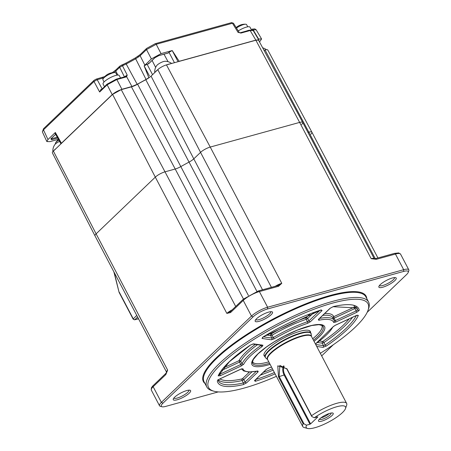 <?xml version="1.0" encoding="UTF-8"?>
<svg xmlns="http://www.w3.org/2000/svg" width="451" height="451" viewBox="0 0 451 451"><rect width="100%" height="100%" fill="white"/><g stroke="black" fill="none" stroke-linecap="round" stroke-linejoin="round"><path stroke-width="0.68" d="M213.96 391.214L212.297 390.752A91.367 22.877 -27.7 0 1 206.795 386.964A91.367 22.877 -27.7 0 1 219.66 363.258A91.367 22.877 -27.7 0 1 306.06 310.643A91.367 22.877 -27.7 0 1 368.585 302.018A91.367 22.877 -27.7 0 1 368.58 308.704L368.016 310.333A90.059 22.55 152.3 0 0 316.45 308.332A90.059 22.55 152.3 0 0 221.221 364.104A90.059 22.55 152.3 0 0 213.96 391.214A90.059 22.55 152.3 0 0 276.395 376.331M256.568 318.739A9.787 2.452 -27.7 0 1 264.698 313.586A9.787 2.452 -27.7 0 1 271.936 311.771A9.787 2.452 -27.7 0 1 271.147 314.719A9.787 2.452 -27.7 0 1 260.796 320.779A9.787 2.452 -27.7 0 1 255.193 320.56A9.787 2.452 -27.7 0 1 256.568 318.739M255.779 319.584A8.484 2.125 152.3 0 0 261.636 318.722A8.484 2.125 152.3 0 0 269.585 313.868A8.484 2.125 152.3 0 0 270.797 311.703M173.872 398.047A8.484 2.125 152.3 0 0 179.729 397.179A8.484 2.125 152.3 0 0 187.678 392.325A8.484 2.125 152.3 0 0 188.89 390.16M174.661 397.196A9.787 2.452 -27.7 0 1 182.79 392.049A9.787 2.452 -27.7 0 1 190.029 390.228A9.787 2.452 -27.7 0 1 189.24 393.176A9.787 2.452 -27.7 0 1 178.889 399.236A9.787 2.452 -27.7 0 1 173.285 399.017A9.787 2.452 -27.7 0 1 174.661 397.196M379.471 285.466A8.484 2.125 152.3 0 0 385.329 284.604A8.484 2.125 152.3 0 0 393.283 279.744A8.484 2.125 152.3 0 0 394.495 277.579M380.266 284.62A9.787 2.452 -27.7 0 1 388.396 279.468A9.787 2.452 -27.7 0 1 395.628 277.653A9.787 2.452 -27.7 0 1 394.839 280.595A9.787 2.452 -27.7 0 1 384.489 286.661A9.787 2.452 -27.7 0 1 378.885 286.441A9.787 2.452 -27.7 0 1 380.266 284.62M320.311 353.274A90.059 22.55 152.3 0 0 355.332 327.11A90.059 22.55 152.3 0 0 368.016 310.333M219.592 373.62L220.342 375.677L218.188 375.869A1.308 1.206 -157.2 0 0 218.803 375.255L229.362 361.77L250.384 345.133L252.848 344.034A1.308 1.195 98.3 0 0 253.563 343.854L250.232 345.173A1.308 0.53 55.7 0 0 250.384 345.133L250.384 345.133A1.308 0.53 55.7 0 0 250.474 345.021M253.563 343.854L262.944 345.229L262.194 346.515A1.308 0.581 -125.1 0 1 260.971 345.477L260.802 345.201M257.453 344.711A52.417 13.124 152.3 0 0 247.452 352.958A52.417 13.124 152.3 0 0 240.716 361.251A1.308 1.19 27.2 0 0 239.019 360.665L239.509 362.119L221.616 370.434M219.857 374.217L240.845 364.47L239.509 362.119L240.716 361.251L242.057 363.596L240.845 364.47L241.33 365.93L243.749 364.183A1.308 1.19 27 0 1 242.057 363.596A52.277 13.09 -27.7 0 1 248.8 355.287A52.277 13.09 -27.7 0 1 260.971 345.477L261.343 344.835M352.513 317.307A78.108 19.556 -27.7 0 1 323.953 342.534A1.308 0.536 55.6 0 0 322.775 341.469A1.308 1.195 -81.7 0 0 322.29 343.2L317.504 342.501M315.706 344.502L323.474 345.635A1.308 1.195 -81.7 0 1 322.989 347.366L326.315 346.041A1.308 0.53 -124.3 0 1 325.137 344.976L323.953 342.534L322.29 343.2L323.474 345.635L325.137 344.976A78.249 19.59 152.3 0 0 356.318 315.537M335.223 325.289L332.799 327.037A1.308 1.19 -153 0 0 333.357 326.547L335.223 325.289L356.211 315.542L358.365 315.35A1.308 1.206 -157.2 0 1 357.119 315.249M263.339 336.841L271.88 338.087L270.707 335.651L272.111 335.161L273.283 337.596L271.88 338.087A1.308 1.195 98.3 0 1 271.395 339.817L274.197 338.831L273.283 337.596A52.277 13.09 -27.7 0 1 307.475 321.715L306.195 319.331A52.417 13.124 152.3 0 0 272.111 335.161L271.192 333.926A1.308 1.195 -81.7 0 0 270.707 335.651L266.394 335.02M313.975 312.442L307.655 318.491L308.941 320.875L307.475 321.715A1.308 0.682 -108.6 0 1 307.543 323.344L310.468 321.67A1.308 0.953 -133.8 0 1 308.941 320.875L319.86 310.412M268.875 333.588L271.192 333.926A53.72 13.451 -27.7 0 1 306.128 317.701A1.308 0.953 46.2 0 1 307.655 318.491L306.195 319.331A1.308 0.676 -108.7 0 1 306.128 317.701L310.13 313.868M262.454 337.387L263.367 336.824A1.308 0.288 -121 0 1 263.283 336.824A79.551 19.917 -27.7 0 1 321.213 309.916L322.076 310.547A1.308 0.953 -133.8 0 1 320.813 310.102M262.623 337.337A1.308 1.195 98.3 0 1 262.014 338.442L263.283 336.824M243.185 384.658A79.551 19.917 -27.7 0 1 217.297 380.87L219.767 378.919L217.895 380.182L218.002 379.567L218.323 380.683A78.249 19.59 152.3 0 0 243.365 382.955A1.308 0.925 -102.7 0 1 243.185 384.658L246.601 382.843A1.308 0.953 -133.8 0 1 245.073 382.048L243.365 382.955L242.097 380.559A1.308 0.925 77.3 0 1 242.283 378.857L249.397 372.047M217.297 380.87A1.308 1.257 -8 0 0 217.985 379.984M240.642 369.217L242.931 368.783A50.969 12.763 152.3 0 0 257.825 370.959L258.214 371.72L246.601 382.843M251.85 371.945L243.811 379.652L242.097 380.559A78.108 19.556 -27.7 0 1 218.318 379.81M256.912 371.235A1.308 0.953 46.2 0 0 258.214 371.72M257.589 371.1L257.498 371.122A1.308 0.958 -101.4 0 0 257.825 370.959M241.821 368.833A1.308 1.263 -17.7 0 0 242.931 368.783M275.116 373.896A79.551 19.917 -27.7 0 1 255.339 381.304L254.477 380.672A1.308 0.953 46.2 0 0 254.792 380.492L266.4 369.375L268.841 367.993A1.308 0.682 71.4 0 1 268.655 368.005M271.525 367.058L268.841 367.993A1.308 0.682 71.4 0 0 269.01 367.875L266.084 369.549A1.308 0.953 46.2 0 0 266.4 369.375M255.339 381.304A1.308 0.727 -107.7 0 0 255.418 379.894M262.944 345.229A1.308 1.195 98.3 0 1 262.166 345.398L252.785 344.028M356.053 306.973A78.108 19.556 -27.7 0 1 356.166 307.531A1.308 1.257 -8.5 0 0 354.447 307.052L354.931 308.512L334.197 318.141L333.712 316.681A1.308 1.263 -18.2 0 0 333.035 318.124M333.368 306.562L329.952 308.377A1.308 0.953 46.2 0 0 330.267 308.202L333.069 306.714A1.308 0.925 77.3 0 0 333.368 306.562A79.551 19.917 -27.7 0 1 359.255 310.35L356.786 312.301L354.931 308.512L356.166 307.531L357.536 309.865L356.301 310.84L335.313 320.593L335.798 322.048L333.622 322.437A1.308 1.263 162.3 0 0 334.281 320.92L334.281 320.92A1.308 1.263 162.3 0 0 334.225 320.785L335.313 320.593L334.197 318.141L333.148 318.378M359.255 310.35A1.308 1.257 172 0 1 357.536 309.865A78.249 19.59 152.3 0 0 356.871 307.943L333.069 306.714M319.071 318.919A1.308 0.958 78.6 0 1 318.722 320.255L318.338 319.494L329.952 308.377M318.581 319.381L318.654 319.319A1.308 0.953 -133.8 0 1 318.338 319.494M330.267 308.202L318.654 319.319M277.867 285.522L281.779 283.341L278.532 286.284L259.393 291.566A13.051 3.27 152.3 0 0 243.241 300.411L230.568 312.549A1.308 0.953 -133.8 0 1 230.636 311.342A1.308 0.953 -133.8 0 1 230.636 311.337L226.853 313.411L155.307 177.142A7.83 1.962 -27.7 0 1 165.004 171.831L175.208 169.018A7.83 1.962 152.3 0 0 180.772 166.628A104.418 26.147 -27.7 0 1 189.031 162.101A7.83 1.962 152.3 0 0 193.783 158.848L200.543 152.376A7.83 1.962 -27.7 0 1 210.234 147.065L299.639 122.407A7.83 1.962 -27.7 0 1 302.717 122.463L374.262 258.739A7.83 1.962 -27.7 0 0 371.184 258.677L374.262 258.739M230.568 312.549L226.853 313.411A7.83 1.962 -27.7 0 1 232.18 309.86M367.204 312.284L406.571 274.569A11.749 2.943 152.3 0 0 408.228 272.381A11.749 2.943 152.3 0 0 403.617 271.434L267.561 308.963A11.749 2.943 152.3 0 0 253.022 316.923L162.929 403.222A11.749 2.943 152.3 0 0 161.982 406.757L160.319 406.3A13.051 3.27 -27.7 0 1 159.53 405.759A13.051 3.27 -27.7 0 1 161.373 402.371L251.466 316.072A13.051 3.27 -27.7 0 1 267.618 307.227L403.673 269.698A13.051 3.27 -27.7 0 1 408.798 269.794L400.573 254.133A13.051 3.27 152.3 0 0 395.448 254.037L376.314 259.314A1.308 0.829 -105.4 0 0 375.322 258.671L374.003 258.733M376.314 259.314L371.184 258.677L299.639 122.407L210.234 147.065A7.83 1.962 152.3 0 0 200.543 152.376L193.783 158.848A7.83 1.962 -27.7 0 1 189.031 162.101A104.418 26.147 152.3 0 0 180.772 166.628A7.83 1.962 -27.7 0 1 175.208 169.018L165.004 171.831A7.83 1.962 152.3 0 0 155.307 177.142L96.108 233.849L155.307 177.142L112.587 94.4A6.99 1.748 152.3 0 1 121.24 89.659L131.444 86.846A8.67 2.17 152.3 0 0 137.606 84.196A103.578 25.932 -27.7 0 1 145.797 79.709A8.67 2.17 152.3 0 0 151.057 76.106L157.816 69.629A6.99 1.748 152.3 0 1 166.47 64.893L255.875 40.229A6.99 1.748 152.3 0 1 258.62 40.28L302.711 122.458A7.83 1.962 152.3 0 0 299.639 122.407L255.875 40.229M310.807 134.246A7.83 1.962 152.3 0 0 311.906 132.211A7.83 1.962 152.3 0 0 308.834 132.16L307.937 132.408L308.834 132.16A7.83 1.962 -27.7 0 1 311.906 132.216L377.921 257.955M112.587 94.4L53.381 151.108A6.99 1.748 152.3 0 0 52.395 152.917L95.003 235.879A7.83 1.962 -27.7 0 1 96.108 233.849A7.83 1.962 152.3 0 0 95.003 235.879L166.549 372.154A7.83 1.962 -27.7 0 1 167.654 370.124L165.821 374.572A1.308 0.953 -133.8 0 1 165.889 373.36L152.534 386.197L151.373 387.86L151.31 390.098A13.051 3.27 152.3 0 1 153.148 386.71A1.308 0.953 -133.8 0 1 153.216 385.498M166.549 372.154L167.654 370.124L96.108 233.849L53.381 151.108M408.798 269.794A13.051 3.27 -27.7 0 1 408.798 270.752L408.228 272.381M321.681 355.884L333.317 344.739M161.982 406.757A11.749 2.943 152.3 0 0 165.883 406.357L218.284 391.908M278.532 286.284A1.308 0.829 -105.4 0 0 277.54 285.646L258.4 290.923L243.309 299.199L230.636 311.337M264.765 356.425A26.107 6.534 -27.7 0 1 264.106 355.732A26.107 6.534 -27.7 0 1 295.777 332.646A26.107 6.534 -27.7 0 1 310.333 331.462A26.107 6.534 -27.7 0 1 310.53 332.398M268.79 361.843A39.158 9.804 -27.7 0 1 252.549 361.798A39.158 9.804 -27.7 0 1 252.442 361.555M321.89 325.391L321.772 325.177A39.158 9.804 -27.7 0 1 321.89 325.391A39.158 9.804 -27.7 0 1 312.701 338.786M137.583 316.985L134.888 319.686A1.308 1.043 -135.1 0 1 133.287 318.885L119.284 292.214A1.308 0.327 152.3 0 0 119.165 292.49L133.163 319.156A1.308 0.327 -27.7 0 1 133.287 318.885L136.754 315.401M114.295 272.63L119.053 292.209L113.849 271.784M138.542 318.806L137.634 318.93L138.288 318.333M319.708 418.906A6.337 1.584 152.3 0 0 319.703 418.951A6.337 1.584 152.3 0 0 322.24 419.238A6.337 1.584 152.3 0 0 330.081 414.943A6.337 1.584 152.3 0 0 330.797 413.122A6.337 1.584 152.3 0 0 330.758 413.105M332.043 415.512A8.293 2.075 -27.7 0 1 322.583 420.89A8.293 2.075 -27.7 0 1 318.874 419.836A8.293 2.075 -27.7 0 1 319.691 418.917A8.293 2.075 -27.7 0 1 332.004 412.941A8.293 2.075 -27.7 0 1 332.043 415.512M321.073 417.761A5.48 1.37 152.3 0 0 321.991 417.564A5.48 1.37 152.3 0 0 329.044 413.578M314.274 417.778L311.759 416.487L286.825 368.991L279.879 365.417L279.101 376.388L304.036 423.884L306.55 425.175A22.189 5.553 152.3 0 0 307.559 428.45L304.233 427.537A24.799 6.207 -27.7 0 1 302.739 426.505A24.799 6.207 -27.7 0 1 303.145 423.799L278.476 376.81L277.765 365.857L286.915 368.726L311.585 415.715A24.799 6.207 -27.7 0 1 346.65 403.448A24.799 6.207 -27.7 0 1 346.65 405.263L345.517 408.521A22.189 5.553 152.3 0 0 336.029 406.96A22.189 5.553 152.3 0 0 314.274 417.778L317.729 416.825M304.036 423.884L303.145 423.799M310.604 423.884L309.955 424.239L284.113 375.007L284.756 374.657L310.604 423.884L317.814 416.978M306.55 425.175L309.955 424.239M307.559 428.45A22.189 5.553 152.3 0 0 328.452 422.136A22.189 5.553 152.3 0 0 345.517 408.521M311.585 415.715L311.759 416.487M311.906 132.211L267.809 50.033A6.99 1.748 152.3 0 0 265.07 49.988L263.987 50.286M301.612 124.493A7.83 1.962 152.3 0 0 302.711 122.458M57.232 137.194L51.718 138.711A0.784 0.496 74.6 0 1 51.679 139.742L57.722 138.074M51.493 138.277L51.718 138.711L50.901 138.812M51.132 138.547A0.784 0.575 -133.8 0 1 50.828 138.84L51.679 139.742M58.41 139.303L49.931 141.642L46.848 141.563L47.964 139.556L55.349 132.476L61.443 143.221L112.22 94.586L121.911 89.281L131.94 86.513L137.189 84.292L146.051 79.438L135.678 58.805L140.114 55.721L146.513 49.593L156.198 44.288L161.058 53.624L172.214 50.546L179.165 61.285L255.841 40.133L258.902 40.167L258.902 40.804M152.556 74.669L147.099 64.267L144.151 65.891L148.824 77.713L146.051 79.438M154.986 43.826A1.308 0.829 74.6 0 1 155.229 43.685L146.603 48.42L140.205 54.548A1.308 0.953 46.2 0 0 140.114 55.721L144.861 65.164L144.151 65.891L149.416 75.909M249.437 30.256A0.784 0.496 74.6 0 1 249.583 30.178L253.214 30.561L250.164 30.538L255.841 40.133M144.861 65.164L151.373 58.929L161.058 53.624M240.873 33.098A0.784 0.496 -105.4 0 0 240.293 32.737L249.583 30.178A0.784 0.496 74.6 0 1 250.164 30.538L240.873 33.098L239.115 32.489M240.293 32.737A0.784 0.496 -105.4 0 0 240.287 32.737L239.306 32.641M240.146 32.822L238.06 32.41L232.474 23.249L233.466 23.238L239.334 32.658M231.504 22.646L231.504 22.646A1.308 0.829 74.6 0 1 232.474 23.249L156.198 44.288A1.308 0.829 74.6 0 0 155.229 43.685L231.504 22.646L233.466 23.238M94.394 80.131A1.308 0.953 46.2 0 0 94.079 80.306L43.572 128.687L42.366 131.855L43.482 129.86L47.964 139.556M125.812 76.399A0.795 0.547 44.9 0 1 126.607 76.653L127.227 75.131L125.812 76.405M124.211 76.963L127.227 75.131L122.452 65.722L126.207 63.997L137.189 84.292M131.94 86.513L126.607 76.653L126.038 76.986A0.795 0.502 -105.4 0 0 125.446 76.619A0.795 0.502 -105.4 0 0 125.299 76.704M125.446 76.619L116.245 79.162A0.795 0.502 74.6 0 0 116.099 79.246L107.394 84.01A0.795 0.581 46.2 0 0 107.203 84.117L107.203 84.117A0.795 0.581 46.2 0 0 107.146 84.827L112.22 94.586M101.171 89.896L100.911 89.495L102.191 88.988M100.815 90.234L107.203 84.117L116.245 79.162A0.795 0.502 74.6 0 1 116.832 79.528L107.146 84.827L99.643 92.021L101.233 89.935M96.007 79.246A1.308 0.829 74.6 0 1 96.249 79.105L94.079 80.306A1.308 0.953 46.2 0 0 93.988 81.479L99.643 92.021L100.911 89.495M43.572 128.687A1.308 0.953 46.2 0 0 43.482 129.86L93.988 81.479L97.207 79.692L103.702 77.871M113.973 72.555L115.794 71.055L117.88 75.08M120.101 65.998A1.308 0.953 46.2 0 0 119.786 66.173A1.308 0.953 46.2 0 0 119.684 67.329L122.452 65.722A1.308 0.575 69.6 0 0 121.629 65.074L122.768 64.623A1.308 0.4 67.1 0 1 123.478 65.316M121.494 65.175A1.308 0.575 69.6 0 1 121.629 65.074L119.786 66.173L115.89 69.905A1.308 0.953 46.2 0 0 115.794 71.055L119.684 67.329L124.38 76.8A0.784 0.575 -133.8 0 1 124.425 76.901M104.818 76.552L96.249 79.105A1.308 0.829 74.6 0 1 97.207 79.692L102.163 88.943M179.165 61.285L178.686 61.522M178.089 61.691L172.214 50.546L168.984 52.316L174.452 62.689M167.986 53.055L168.984 52.316M147.099 64.267L148.605 63.8L154.924 57.739A0.784 0.575 -133.8 0 1 154.738 57.846L148.413 63.907L148.655 63.078M60.953 143.858L54.983 133.158L55.349 132.476L61.443 143.221M251.889 29.298A1.308 0.829 74.6 0 1 252.132 29.157L254.792 28.892L256.14 29.766L252.402 29.958M258.226 39.023L261.591 38.972L259.522 41.966M54.83 144.63A5.22 1.308 -27.7 0 1 59.56 141.36A5.22 1.308 -27.7 0 0 54.83 144.63A10.463 10.463 0 0 0 52.891 151.626A10.463 10.463 0 0 1 54.83 144.63M53.438 151.051A9.922 2.486 -27.7 0 1 55.896 148.7A9.922 2.486 -27.7 0 0 53.438 151.051M263.942 50.202A9.922 2.486 -27.7 0 1 264.985 50.01M155.302 72.042A9.922 2.486 -27.7 0 1 157.76 69.685M154.744 72.572A10.463 10.463 0 0 1 156.689 65.621A5.22 1.308 -27.7 0 1 161.661 62.244A5.22 1.308 -27.7 0 1 164.953 61.28A10.463 10.463 0 0 1 171.594 63.478M166.554 64.871A9.922 2.486 -27.7 0 1 170.269 63.845M236.425 28.063A7.312 1.832 -27.7 0 1 243.551 24.568A7.312 1.832 -27.7 0 1 245.756 24.219A7.312 1.832 -27.7 0 1 246.573 24.579L247.751 26.818M249.696 30.144A9.138 2.289 152.3 0 0 247.988 30.527A9.138 2.289 152.3 0 0 246.404 31.051M251.41 29.851L250.006 27.184A9.138 2.289 152.3 0 0 246.223 27.167A9.138 2.289 152.3 0 0 238.19 30.956M104.057 81.969L102.879 79.731A7.312 1.832 -27.7 0 1 103.048 78.852A7.312 1.832 -27.7 0 1 103.809 77.933A7.312 1.832 -27.7 0 1 112.801 72.927A7.312 1.832 -27.7 0 1 115.005 72.572A7.312 1.832 -27.7 0 1 115.822 72.938L116.995 75.17M107.417 83.914A9.138 2.289 152.3 0 0 105.996 85.138A9.138 2.289 152.3 0 0 105.252 85.989M120.535 77.978L119.256 75.537A9.138 2.289 152.3 0 0 112.885 76.444A9.138 2.289 152.3 0 0 104.237 81.783A9.138 2.289 152.3 0 0 103.076 84.033L104.485 86.722M117.846 78.716A9.138 2.289 152.3 0 0 117.001 78.953M55.524 143.886L55.445 143.728A7.312 1.832 -27.7 0 1 55.608 142.854A7.312 1.832 -27.7 0 1 56.369 141.93A7.312 1.832 -27.7 0 1 58.816 140.03M368.585 302.018L365.879 296.871A91.367 22.877 152.3 0 0 303.354 305.496A91.367 22.877 152.3 0 0 216.959 358.111A91.367 22.877 152.3 0 0 204.089 381.817L206.795 386.964M204.996 383.536A91.886 23.007 -27.7 0 1 216.333 357.767A91.886 23.007 -27.7 0 1 307.464 303.151A91.886 23.007 -27.7 0 1 366.787 298.596M218.188 375.869A79.551 19.917 -27.7 0 1 229.046 361.95A79.551 19.917 -27.7 0 1 250.232 345.173M262.194 346.515A50.969 12.763 152.3 0 0 250.322 356.076A50.969 12.763 152.3 0 0 243.749 364.183M223.673 367.79L239.019 360.665A53.72 13.451 -27.7 0 1 245.925 352.169A53.72 13.451 -27.7 0 1 255.255 344.389M270.121 364.38A41.018 10.272 -27.7 0 1 257.735 354.035A41.018 10.272 -27.7 0 1 308.501 326.236A41.018 10.272 -27.7 0 1 318.818 337.185A41.018 10.272 -27.7 0 1 314.037 341.322M313.468 340.246A39.795 9.961 152.3 0 0 317.521 336.7A39.795 9.961 152.3 0 0 322.533 325.628L318.987 324.681L311.742 325.515L297.288 330.155L283.972 336.316L273.966 341.999L266.575 346.909L258.051 353.86L253.338 359.441L252.374 362.457A39.795 9.961 152.3 0 0 269.557 363.297M321.884 325.222A39.237 9.826 -27.7 0 1 320.193 331.299M258.372 363.754A39.237 9.826 -27.7 0 1 252.413 361.696M319.488 340.99L322.775 341.469A76.8 19.23 152.3 0 0 349.187 318.851M358.365 315.35A79.551 19.917 -27.7 0 1 326.315 346.041M322.989 347.366L316.726 346.447M315.418 343.955A50.969 12.763 152.3 0 0 332.799 327.037M322.076 310.547L310.468 321.67M307.543 323.344A50.969 12.763 152.3 0 0 274.197 338.831M271.395 339.817L262.014 338.442M219.767 378.919L240.755 369.166M219.902 378.902A76.8 19.23 152.3 0 0 242.283 378.857A1.308 0.953 46.2 0 1 243.811 379.652L245.073 382.048L256.23 371.365M241.522 369.003A52.277 13.09 -27.7 0 1 241.477 368.929L243.67 370.942L248.546 372.024L257.498 371.122M263.192 372.447A76.8 19.23 152.3 0 0 272.427 368.777M273.148 370.141A78.108 19.556 -27.7 0 1 260.402 375.119M255.835 379.494A78.249 19.59 152.3 0 0 274.4 372.532M254.477 380.672L266.084 369.549M269.01 367.875A50.969 12.763 152.3 0 0 271.502 367.007M241.33 365.93L220.342 375.677M324.726 313.507A53.72 13.451 -27.7 0 1 333.712 316.681L354.447 307.052A76.8 19.23 152.3 0 0 354.114 305.84M319.596 318.423A52.277 13.09 -27.7 0 1 334.078 320.407L332.973 317.989A52.417 13.124 152.3 0 0 322.798 315.356M356.786 312.301L335.798 322.048M333.622 322.437A50.969 12.763 152.3 0 0 318.722 320.255M275.319 286.255A7.83 1.962 -27.7 0 1 281.779 283.341L210.234 147.065L166.47 64.893M121.24 89.659L165.004 171.831L235.698 306.488M243.472 299.041L175.208 169.018L131.444 86.846M137.606 84.196L248.394 295.433M256.907 291.385L145.797 79.709M151.057 76.106L193.783 158.848L262.527 289.784M271.401 287.338L200.543 152.376L157.816 69.629M375.266 258.688L308.834 132.16L265.07 49.988M165.821 374.572L153.148 386.71L161.373 402.371L162.929 403.222M258.4 290.923A1.308 0.829 -105.4 0 1 259.393 291.566L267.618 307.227L267.561 308.963M253.022 316.923L251.466 316.072L243.241 300.411A1.308 0.953 -133.8 0 1 243.309 299.199M403.617 271.434L403.673 269.698L395.448 254.037A1.308 0.829 -105.4 0 0 394.462 253.394L398.701 252.915L400.573 254.133M133.163 319.156L134.669 319.81A1.308 0.829 74.6 0 0 134.888 319.686L137.634 318.93A1.308 0.829 74.6 0 1 137.414 319.054L138.62 318.964M346.65 403.448L311.511 336.514A24.799 6.207 152.3 0 0 294.542 338.859A24.799 6.207 152.3 0 0 271.09 353.139A24.799 6.207 152.3 0 0 267.595 359.571L302.739 426.505M267.629 359.627A24.878 6.229 -27.7 0 1 270.831 352.772A24.878 6.229 -27.7 0 1 295.213 338.098A24.878 6.229 -27.7 0 1 311.54 336.57M311.252 334.185A25.763 6.449 152.3 0 0 294.486 335.606A25.763 6.449 152.3 0 0 269.072 350.867A25.763 6.449 152.3 0 0 265.831 358.032L265.177 357.203A25.842 6.472 -27.7 0 1 268.813 350.5A25.842 6.472 -27.7 0 1 293.251 335.617A25.842 6.472 -27.7 0 1 310.936 333.176L311.545 336.576M283.549 365.829A7.83 4.972 74.6 0 0 284.113 375.007L278.476 376.81M284.186 366.167A7.312 4.645 -105.4 0 0 284.756 374.657M55.603 134.268L50.828 138.84M135.345 57.976L135.678 58.805L126.207 63.997L125.829 63.134L122.768 64.623A1.308 0.4 67.1 0 0 122.689 64.702M146.603 48.42A1.308 0.953 46.2 0 0 146.513 49.593L151.373 58.929M138.277 56.166A1.308 0.564 55.2 0 0 138.119 56.217A1.308 0.564 55.2 0 0 138.192 57.254M126.038 76.986L116.832 79.528L121.911 89.281M103.166 78.66L102.884 78.124A1.308 0.829 74.6 0 0 101.926 77.538M251.179 29.422L252.132 29.157A1.308 0.829 74.6 0 1 253.101 29.76L258.53 38.938M168.048 61.68L163.989 54.205M155.651 67.408L152.1 60.451M158.628 55.648A0.784 0.496 -105.4 0 0 158.775 55.642A0.784 0.496 -105.4 0 0 158.921 55.558L154.738 57.846M168.302 52.97L158.921 55.558M155.026 57.593A0.784 0.575 -133.8 0 1 154.924 57.739L158.775 55.642L168.155 53.055M125.868 63.163L135.306 57.948L140.205 54.548M333.379 326.513L315.441 344M335.183 325.357L357.231 315.142M263.367 336.824L321.022 310.04M219.727 378.981L241.775 368.771M334.078 320.407L334.23 320.796M166.605 372.114L165.889 373.36M159.53 405.759L151.31 390.098M394.462 253.394L375.322 258.671M277.912 285.5L277.54 285.646M134.669 319.81L137.414 319.054M309.674 330.763L310.936 333.176M263.908 354.79L265.177 357.203M267.629 359.633L265.831 358.032M55.631 134.319L51.014 138.733M253.22 30.561L258.902 40.167M42.36 131.85L46.848 141.563M115.89 69.905L112.243 72.701M256.151 29.783L261.591 38.972M266.4 49.717A10.463 10.463 0 0 0 262.662 47.817M245.756 24.219A13.051 13.051 0 0 0 236.155 27.618M115.005 72.572A13.051 13.051 0 0 0 103.048 78.852M58.517 139.5A13.051 13.051 0 0 0 55.608 142.854"/></g></svg>
